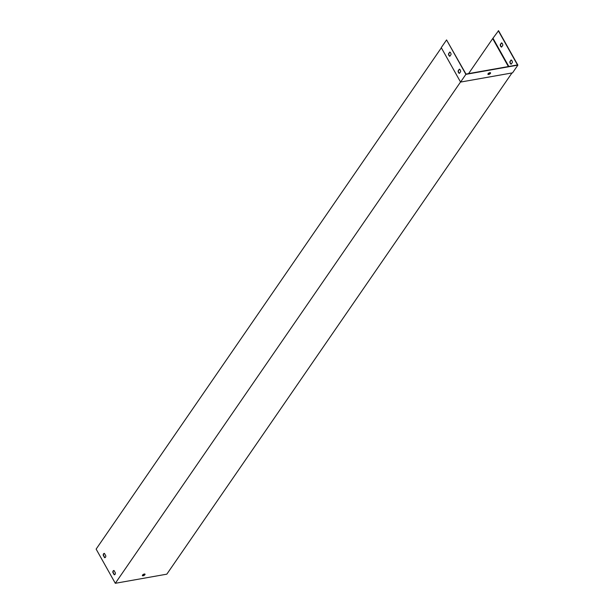 <?xml version="1.0" encoding="UTF-8"?>
<svg xmlns="http://www.w3.org/2000/svg" width="614" height="614" viewBox="0 0 614 614"><rect width="100%" height="100%" fill="white"/><g stroke="black" fill="none" stroke-linecap="round" stroke-linejoin="round"><path stroke-width="0.92" d="M511.976 72.951L166.824 574.167L115.309 583.3L460.531 82M508.369 66.55L492.689 38.605L468.582 73.611M492.689 38.605L498.553 30.7L517.871 65.13L512.56 72.851L460.569 82.069L465.888 74.355L517.871 65.13M144.912 574.075A1.504 0.622 -29.3 0 1 143.868 575.218A1.504 0.622 -29.3 0 1 142.348 575.51M105.009 557.635A2.157 1.266 79.9 0 1 104.825 557.612L103.451 555.171A2.157 1.266 79.9 0 1 104.257 553.414M114.603 574.727A2.157 1.266 79.9 0 1 114.419 574.712L113.045 572.271A2.157 1.266 79.9 0 1 113.851 570.506M441.343 47.808L96.129 549.108L115.309 583.3M460.569 82.069L441.251 47.639L446.562 39.925L465.988 74.071L517.502 64.93L498.315 30.746M103.213 555.217L104.587 557.658A2.157 1.266 -100.1 0 0 104.887 557.665A2.157 1.266 -100.1 0 0 105.815 555.877L104.441 553.429A2.157 1.266 -100.1 0 0 104.134 553.421A2.157 1.266 -100.1 0 0 103.213 555.217L103.451 555.171M112.807 572.309L114.181 574.75A2.157 1.266 -100.1 0 0 114.48 574.758A2.157 1.266 -100.1 0 0 115.409 572.969L114.035 570.529A2.157 1.266 -100.1 0 0 113.728 570.521A2.157 1.266 -100.1 0 0 112.807 572.309L113.045 572.271M144.313 574.021A1.504 0.622 150.7 0 0 142.87 574.727A1.504 0.622 150.7 0 0 142.387 575.648A1.504 0.622 150.7 0 0 144.006 575.456A1.504 0.622 150.7 0 0 145.011 574.174A1.504 0.622 150.7 0 0 144.313 574.021M449.909 52.129L448.727 53.84A2.157 1.266 -100.1 0 0 449.901 56.173M459.502 69.221L458.32 70.94A2.157 1.266 -100.1 0 0 459.495 73.273M490.463 72.721A1.504 0.622 -29.3 0 1 489.419 73.864A1.504 0.622 -29.3 0 1 487.9 74.164M500.233 44.707L501.484 42.888A2.157 1.266 79.9 0 1 502.828 45.282L501.577 47.101A2.157 1.266 79.9 0 1 500.233 44.707L500.479 44.661A2.157 1.266 -100.1 0 0 501.646 46.994M509.827 61.799L511.078 59.98A2.157 1.266 79.9 0 1 512.421 62.375L511.17 64.194A2.157 1.266 79.9 0 1 509.827 61.799L510.073 61.761A2.157 1.266 -100.1 0 0 511.239 64.094M508.814 66.473L493.05 38.383M501.661 42.949L500.479 44.661M511.247 60.042L510.073 61.761M488.637 74.455A1.504 0.622 -29.3 0 1 487.93 74.302A1.504 0.622 -29.3 0 1 488.414 73.381A1.504 0.622 -29.3 0 1 489.865 72.675A1.504 0.622 -29.3 0 1 490.563 72.828A1.504 0.622 -29.3 0 1 490.079 73.749A1.504 0.622 -29.3 0 1 488.637 74.455M449.74 52.067L448.489 53.886A2.157 1.266 -100.1 0 0 449.832 56.281L451.083 54.462A2.157 1.266 -100.1 0 0 449.74 52.067M460.677 71.554A2.157 1.266 -100.1 0 0 459.333 69.159L458.082 70.978A2.157 1.266 -100.1 0 0 459.425 73.373L460.677 71.554M446.562 39.925L465.888 74.355"/></g></svg>
